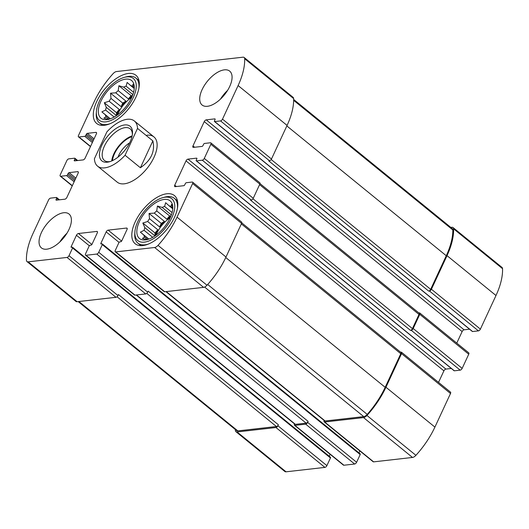 <?xml version="1.0" encoding="UTF-8"?>
<svg xmlns="http://www.w3.org/2000/svg" width="529" height="529" viewBox="0 0 529 529"><rect width="100%" height="100%" fill="white"/><g stroke="black" fill="none" stroke-linecap="round" stroke-linejoin="round"><path stroke-width="0.79" d="M294.474 425.256L343.433 465.123A1.944 0.965 -50.8 0 0 343.91 465.236L354.635 464.019L305.669 424.152L294.944 425.369A1.944 0.965 -50.8 0 1 294.474 425.256A1.944 0.965 -50.8 0 1 294.474 423.894L294.481 423.874M305.669 424.152A1.944 0.965 -50.8 0 0 307.647 422.393L308.116 421.382L148.166 291.155L147.697 292.167L98.731 252.3L102.302 244.61A0.972 0.483 -50.8 0 0 102.302 243.929A0.972 0.483 -50.8 0 0 102.064 243.869L101.145 243.975A0.972 0.483 -50.8 0 1 100.907 243.915A0.972 0.483 -50.8 0 1 100.913 243.234L106.17 231.894A1.944 0.965 -50.8 0 1 108.147 230.141L126.537 228.052A1.944 0.965 -50.8 0 1 127.013 228.164A1.944 0.965 -50.8 0 1 127.013 229.533L121.749 240.867A0.972 0.483 -50.8 0 1 120.757 241.746L119.838 241.852A0.972 0.483 -50.8 0 0 118.853 242.732L115.282 250.422A1.944 0.965 -50.8 0 0 115.282 251.791A1.944 0.965 -50.8 0 0 115.752 251.903L154.62 247.493A4.854 2.42 -50.8 0 0 158.032 245.37A60.213 30.014 -50.8 0 0 177.03 217.141L192.629 183.537A1.944 0.965 -50.8 0 0 192.629 182.168A1.944 0.965 -50.8 0 0 192.153 182.055L186.334 182.717A0.972 0.483 -50.8 0 0 185.342 183.596L184.78 184.813A0.972 0.483 -50.8 0 1 183.794 185.692L175.211 186.664A1.944 0.965 -50.8 0 1 174.735 186.552A1.944 0.965 -50.8 0 1 174.735 185.183L186.016 160.889A1.944 0.965 -50.8 0 1 187.993 159.13L196.57 158.158A0.972 0.483 -50.8 0 1 196.808 158.211A0.972 0.483 -50.8 0 1 196.808 158.898L196.246 160.115A0.972 0.483 -50.8 0 0 196.246 160.796A0.972 0.483 -50.8 0 0 196.484 160.849L202.303 160.194A1.944 0.965 -50.8 0 0 204.28 158.435L210.859 144.258A1.944 0.965 -50.8 0 0 210.859 142.896A1.944 0.965 -50.8 0 0 210.383 142.784L204.564 143.445A0.972 0.483 -50.8 0 0 203.572 144.318L203.01 145.535A0.972 0.483 -50.8 0 1 202.025 146.414L193.442 147.386A1.944 0.965 -50.8 0 1 192.966 147.274A1.944 0.965 -50.8 0 1 192.966 145.911L204.247 121.617A1.944 0.965 -50.8 0 1 206.224 119.858L214.8 118.88A0.972 0.483 -50.8 0 1 215.038 118.939A0.972 0.483 -50.8 0 1 215.038 119.62L214.476 120.837A0.972 0.483 -50.8 0 0 214.476 121.518A0.972 0.483 -50.8 0 0 214.714 121.577L220.533 120.916A1.944 0.965 -50.8 0 0 222.511 119.157L238.11 85.553A60.213 30.014 -50.8 0 0 244.669 58.732A4.854 2.42 -50.8 0 0 244.14 57.476A4.854 2.42 -50.8 0 0 242.956 57.192L116.499 71.547A4.854 2.42 -50.8 0 0 113.087 73.67A60.213 30.014 -50.8 0 0 94.089 101.899L78.49 135.503A1.944 0.965 -50.8 0 0 78.49 136.872A1.944 0.965 -50.8 0 0 78.966 136.985L84.785 136.323A0.972 0.483 -50.8 0 0 85.777 135.444L86.339 134.234A0.972 0.483 -50.8 0 1 87.325 133.354L95.908 132.376A1.944 0.965 -50.8 0 1 96.384 132.495A1.944 0.965 -50.8 0 1 96.384 133.857L85.103 158.151A1.944 0.965 -50.8 0 1 83.126 159.91L74.549 160.882A0.972 0.483 -50.8 0 1 74.311 160.829A0.972 0.483 -50.8 0 1 74.311 160.142L74.873 158.931A0.972 0.483 -50.8 0 0 74.873 158.244A0.972 0.483 -50.8 0 0 74.635 158.191L68.816 158.852A1.944 0.965 -50.8 0 0 66.839 160.611L60.26 174.782A1.944 0.965 -50.8 0 0 60.26 176.15A1.944 0.965 -50.8 0 0 60.736 176.263L66.555 175.602A0.972 0.483 -50.8 0 0 67.547 174.722L68.109 173.505A0.972 0.483 -50.8 0 1 69.094 172.626L77.677 171.654A1.944 0.965 -50.8 0 1 78.153 171.766A1.944 0.965 -50.8 0 1 78.153 173.135L66.872 197.429A1.944 0.965 -50.8 0 1 64.895 199.188L56.319 200.16A0.972 0.483 -50.8 0 1 56.081 200.101A0.972 0.483 -50.8 0 1 56.081 199.42L56.643 198.203A0.972 0.483 -50.8 0 0 56.643 197.522A0.972 0.483 -50.8 0 0 56.405 197.462L50.586 198.124A1.944 0.965 -50.8 0 0 48.608 199.883L33.01 233.487A60.213 30.014 -50.8 0 0 26.45 260.308A4.854 2.42 -50.8 0 0 26.979 261.564A4.854 2.42 -50.8 0 0 28.163 261.848L67.031 257.438A1.944 0.965 -50.8 0 0 69.008 255.679L72.579 247.982A0.972 0.483 -50.8 0 0 72.579 247.301A0.972 0.483 -50.8 0 0 72.341 247.241L71.422 247.347A0.972 0.483 -50.8 0 1 71.184 247.294A0.972 0.483 -50.8 0 1 71.184 246.607L76.447 235.273A1.944 0.965 -50.8 0 1 78.424 233.514L96.814 231.424A1.944 0.965 -50.8 0 1 97.29 231.537A1.944 0.965 -50.8 0 1 97.283 232.905L92.026 244.246A0.972 0.483 -50.8 0 1 91.034 245.119L90.115 245.225A0.972 0.483 -50.8 0 0 89.13 246.104L85.559 253.801A1.944 0.965 -50.8 0 0 85.553 255.163A1.944 0.965 -50.8 0 0 86.029 255.282L96.754 254.059A1.944 0.965 -50.8 0 0 98.731 252.3M354.635 464.019A1.944 0.965 -50.8 0 0 356.612 462.26L360.183 454.57A0.972 0.483 -50.8 0 0 360.183 453.882L102.302 243.929M324.204 420.495L324.198 420.515A1.944 0.965 -50.8 0 0 324.198 421.884A1.944 0.965 -50.8 0 0 324.667 421.997L363.535 417.586A4.854 2.42 -50.8 0 0 366.947 415.463A60.213 30.014 -50.8 0 0 385.945 387.235L401.544 353.63A1.944 0.965 -50.8 0 0 401.544 352.261A1.944 0.965 -50.8 0 0 401.075 352.149L400.598 352.202M324.198 421.884L373.163 461.751A1.944 0.965 -50.8 0 0 373.633 461.863L412.501 457.453A4.854 2.42 -50.8 0 0 415.913 455.33A60.213 30.014 -50.8 0 0 434.911 427.101L450.51 393.497A1.944 0.965 -50.8 0 0 450.51 392.128L401.544 352.261M196.246 160.796L454.127 370.756A0.972 0.483 -50.8 0 0 454.365 370.809L460.184 370.148L411.218 330.281A1.944 0.965 -50.8 0 0 413.195 328.522L419.775 314.352A1.944 0.965 -50.8 0 0 419.775 312.989A1.944 0.965 -50.8 0 0 419.305 312.87L418.829 312.93M460.184 370.148A1.944 0.965 -50.8 0 0 462.161 368.389L468.74 354.218A1.944 0.965 -50.8 0 0 468.74 352.85L419.775 312.989M214.476 121.518L472.357 331.478A0.972 0.483 -50.8 0 0 472.595 331.538L478.414 330.876L429.449 291.01A1.944 0.965 -50.8 0 0 431.426 289.251L447.025 255.646A60.213 30.014 -50.8 0 0 453.584 228.826A4.854 2.42 -50.8 0 0 453.055 227.569A4.854 2.42 -50.8 0 0 451.872 227.285L450.827 227.404M478.414 330.876A1.944 0.965 -50.8 0 0 480.392 329.117L495.99 295.513A60.213 30.014 -50.8 0 0 502.55 268.692A4.854 2.42 -50.8 0 0 502.021 267.436L453.055 227.569M235.345 429.561A60.213 30.014 -50.8 0 0 235.365 430.401A4.854 2.42 -50.8 0 0 235.894 431.657A4.854 2.42 -50.8 0 0 237.078 431.942L275.946 427.531A1.944 0.965 -50.8 0 0 277.923 425.772L278.393 424.761L118.443 294.527L117.974 295.546L69.008 255.679M235.894 431.657L284.86 471.524A4.854 2.42 -50.8 0 0 286.044 471.808L324.912 467.391A1.944 0.965 -50.8 0 0 326.889 465.632L330.46 457.942A0.972 0.483 -50.8 0 0 330.46 457.261L72.579 247.301M147.697 292.167A1.944 0.965 -50.8 0 1 145.72 293.926L134.994 295.142L86.029 255.282M358.94 452.87L359.852 450.913M115.282 251.791L164.241 291.658A1.944 0.965 -50.8 0 0 164.717 291.77L115.752 251.903M192.629 182.168L241.594 222.035A1.944 0.965 -50.8 0 1 241.594 223.403L225.995 257.008A60.213 30.014 -50.8 0 1 206.998 285.237A4.854 2.42 -50.8 0 1 203.586 287.359L164.717 291.77M438.541 382.381L443.897 370.849L186.016 160.889M451.323 368.468L445.874 369.09A1.944 0.965 -50.8 0 0 443.897 370.849M210.859 142.896L259.825 182.763A1.944 0.965 -50.8 0 1 259.825 184.125L253.246 198.296A1.944 0.965 -50.8 0 1 251.268 200.055L250.501 200.141L410.451 330.374A1.944 0.965 -50.8 0 0 412.435 328.615L419.008 314.438A1.944 0.965 -50.8 0 0 419.008 313.075L260.003 183.616M411.218 330.281L410.451 330.374M456.772 343.109L462.128 331.571L204.247 121.617M469.554 329.197L464.105 329.812A1.944 0.965 -50.8 0 0 462.128 331.571M244.14 57.476L293.106 97.343A4.854 2.42 -50.8 0 1 293.635 98.599A60.213 30.014 -50.8 0 1 287.075 125.419L271.476 159.024A1.944 0.965 -50.8 0 1 269.499 160.783L268.732 160.869L428.682 291.095A1.944 0.965 -50.8 0 0 430.666 289.337L446.264 255.732A60.213 30.014 -50.8 0 0 452.837 229.95A4.854 2.42 -50.8 0 0 452.308 228.614L293.655 99.439M429.449 291.01L428.682 291.095M26.979 261.564L75.945 301.431A4.854 2.42 -50.8 0 0 77.128 301.715L28.163 261.848M117.974 295.546A1.944 0.965 -50.8 0 1 115.996 297.298L77.128 301.715M329.217 456.243L330.122 454.285M85.553 255.163L134.518 295.03A1.944 0.965 -50.8 0 0 134.994 295.142M63.678 212.751A21.848 10.891 -50.8 0 0 43.788 228.237A21.848 10.891 -50.8 0 0 41.427 247.916A21.848 10.891 -50.8 0 0 46.764 249.185A21.848 10.891 -50.8 0 0 66.661 233.699A21.848 10.891 -50.8 0 0 69.021 214.02A21.848 10.891 -50.8 0 0 63.678 212.751M224.356 69.854A21.848 10.891 -50.8 0 0 204.458 85.341A21.848 10.891 -50.8 0 0 202.098 105.02A21.848 10.891 -50.8 0 0 207.441 106.296A21.848 10.891 -50.8 0 0 227.331 90.803A21.848 10.891 -50.8 0 0 229.692 71.131A21.848 10.891 -50.8 0 0 224.356 69.854M142.784 245.575A31.079 15.493 129.2 0 1 135.193 243.763A31.079 15.493 129.2 0 1 142.804 209.881A31.079 15.493 129.2 0 1 174.431 195.565A31.079 15.493 129.2 0 1 171.072 223.549A31.079 15.493 129.2 0 1 142.784 245.575M104.279 125.294A31.079 15.493 129.2 0 1 96.681 123.475A31.079 15.493 129.2 0 1 104.292 89.599A31.079 15.493 129.2 0 1 135.927 75.277A31.079 15.493 129.2 0 1 132.567 103.261A31.079 15.493 129.2 0 1 104.279 125.294M97.581 166.166A29.135 14.521 129.2 0 1 94.42 158.74L106.884 131.886A29.135 14.521 129.2 0 1 127.251 119.283A29.135 14.521 129.2 0 1 134.366 120.982A29.135 14.521 129.2 0 1 137.527 128.408L125.062 155.262A29.135 14.521 129.2 0 1 97.581 166.166L117.167 182.115A29.135 14.521 -50.8 0 0 124.282 183.814A29.135 14.521 -50.8 0 0 150.805 163.163A29.135 14.521 -50.8 0 0 153.952 136.925A29.135 14.521 -50.8 0 0 146.837 135.226M136.204 295.01L294.944 424.245A1.944 0.965 -50.8 0 0 295.413 424.357L306.139 423.14A1.944 0.965 -50.8 0 0 308.116 421.382M78.173 301.596L236.642 430.613A4.854 2.42 -50.8 0 0 237.825 430.897L276.416 426.513A1.944 0.965 -50.8 0 0 278.393 424.761M165.927 291.631L324.667 420.872A1.944 0.965 -50.8 0 0 325.143 420.985L363.727 416.607A4.854 2.42 -50.8 0 0 367.225 414.392A60.213 30.014 -50.8 0 0 385.178 387.321L400.777 353.716A1.944 0.965 -50.8 0 0 400.777 352.347L241.773 222.888M106.911 119.62A24.281 12.101 129.2 0 1 104.96 119.673A24.281 12.101 129.2 0 1 106.918 91.735A24.281 12.101 129.2 0 1 133.883 84.157A24.281 12.101 129.2 0 1 126.689 105.754A24.281 12.101 129.2 0 1 106.911 119.62M105.873 121.849A26.953 13.437 129.2 0 1 96.397 111.599A26.953 13.437 129.2 0 1 124.236 77.406A26.953 13.437 129.2 0 1 134.009 95.868A26.953 13.437 129.2 0 1 105.873 121.849M110.363 118.794L101.866 111.877L105.588 110.039A20.638 10.289 129.2 0 1 106.309 107.347L116.433 115.587A20.638 10.289 -50.8 0 1 119.276 109.463L116.512 112.677L116.433 115.587M101.866 111.877L110.118 118.88M108.63 119.528L103.869 118.132L106.038 116.922A20.638 10.289 129.2 0 1 105.443 115.077M134.267 86.782L133.057 84.137L132.462 86.134L134.273 87.609M132.528 95.518L131.113 95.683L118.899 85.738L123.66 87.133A20.638 10.289 129.2 0 1 126.087 86.161L127.139 82.431L130.723 85.632A20.638 10.289 129.2 0 1 132.462 86.134M118.899 85.738L118.225 90.651L128.349 98.897A20.638 10.289 -50.8 0 1 132.263 96.179M115.765 92.84L125.889 101.085L122.754 103.115L110.541 93.177L115.765 92.84A20.638 10.289 129.2 0 1 118.225 90.651M110.541 93.177L110.991 98.407L121.108 106.646A20.638 10.289 -50.8 0 1 125.889 101.085M116.512 112.677L104.306 102.738L109.153 101.224A20.638 10.289 129.2 0 1 110.991 98.407M104.306 102.738L106.309 107.347M117.537 114.859A20.638 10.289 129.2 0 1 131.714 97.448M106.038 116.922L108.895 119.25M105.588 110.039L114.185 117.035M109.153 101.224L119.276 109.463M123.66 87.133L132.865 94.625M126.087 86.161L133.586 92.264M130.723 85.632L134.234 88.495M110.045 123.72A28.89 14.402 129.2 0 1 106.428 124.533A28.89 14.402 129.2 0 1 99.373 122.847A28.89 14.402 129.2 0 1 96.265 113.543L96.397 111.599M124.236 77.406L126.114 76.884A28.89 14.402 129.2 0 1 135.854 78.034A28.89 14.402 129.2 0 1 138.869 88.31M145.415 239.908A24.281 12.101 129.2 0 1 143.471 239.961A24.281 12.101 129.2 0 1 145.429 212.023A24.281 12.101 129.2 0 1 172.388 204.439A24.281 12.101 129.2 0 1 165.193 226.035A24.281 12.101 129.2 0 1 145.415 239.908M144.384 242.137A26.953 13.437 129.2 0 1 134.902 231.887A26.953 13.437 129.2 0 1 162.747 197.687A26.953 13.437 129.2 0 1 172.514 216.149A26.953 13.437 129.2 0 1 144.384 242.137M148.874 239.082L140.37 232.158L144.1 230.32A20.638 10.289 129.2 0 1 144.82 227.635L154.937 235.874A20.638 10.289 -50.8 0 1 157.781 229.751L155.023 232.965L154.937 235.874M140.37 232.158L148.623 239.168M147.135 239.809L142.374 238.42L144.543 237.204A20.638 10.289 129.2 0 1 143.954 235.365M172.778 207.064L171.561 204.419L170.973 206.422L172.785 207.897M171.039 215.806L169.617 215.964L157.411 206.026L162.172 207.421A20.638 10.289 129.2 0 1 164.598 206.449L165.65 202.719L169.234 205.92A20.638 10.289 129.2 0 1 170.973 206.422M157.411 206.026L156.736 210.939L166.86 219.178A20.638 10.289 -50.8 0 1 170.774 216.467M154.276 213.127L164.4 221.367L161.259 223.397L149.052 213.458L154.276 213.127A20.638 10.289 129.2 0 1 156.736 210.939M149.052 213.458L149.495 218.695L159.619 226.934A20.638 10.289 -50.8 0 1 164.4 221.367M155.023 232.965L142.817 223.026L147.657 221.506A20.638 10.289 129.2 0 1 149.495 218.695M142.817 223.026L144.82 227.635M156.048 235.147A20.638 10.289 129.2 0 1 170.226 217.736M144.543 237.204L147.399 239.531M144.1 230.32L152.696 237.323M147.657 221.506L157.781 229.751M162.172 207.421L171.37 214.913M164.598 206.449L172.097 212.552M169.234 205.92L172.745 208.776M148.55 244.001A28.89 14.402 129.2 0 1 144.939 244.815A28.89 14.402 129.2 0 1 137.877 243.128A28.89 14.402 129.2 0 1 134.776 233.831L134.902 231.887M162.747 197.687L164.618 197.165A28.89 14.402 129.2 0 1 174.358 198.322A28.89 14.402 129.2 0 1 177.38 208.598M220.494 99.088A21.848 10.891 129.2 0 1 227.615 90.347M59.823 241.984A21.848 10.891 129.2 0 1 66.945 233.243M161.259 223.397L159.619 226.934M169.617 215.964L166.86 219.178M122.754 103.115L121.108 106.646M131.113 95.683L128.349 98.897M137.527 128.408L152.868 140.899C155.255 151.42 151.102 160.373 140.403 167.753L152.868 140.899M125.062 155.262L140.403 167.753M130.068 141.977A22.337 11.135 129.2 0 1 109.404 161.788A22.337 11.135 129.2 0 1 100.146 149.846A22.337 11.135 129.2 0 1 118.906 126.801A22.337 11.135 129.2 0 1 132.475 133.447A22.337 11.135 129.2 0 1 130.068 141.977M110.376 161.484A20.393 10.163 129.2 0 1 104.405 160.452A20.393 10.163 129.2 0 1 109.397 138.221A20.393 10.163 129.2 0 1 130.154 128.825A20.393 10.163 129.2 0 1 132.376 134.459M111.731 160.961A20.393 10.163 129.2 0 1 132.138 135.9M112.439 160.637A19.421 9.681 129.2 0 1 131.966 136.654M118.007 157.133A16.141 8.047 129.2 0 1 129.665 142.817M343.91 465.236L294.944 425.369M356.612 462.26L307.647 422.393M373.633 461.863L324.667 421.997M412.501 457.453L363.535 417.586M415.913 455.33L366.947 415.463M434.911 427.101L385.945 387.235M450.51 393.497L401.544 353.63M462.161 368.389L413.195 328.522M468.74 354.218L419.775 314.352M480.392 329.117L431.426 289.251M495.99 295.513L447.025 255.646M502.55 268.692L453.584 228.826M286.044 471.808L237.078 431.942M324.912 467.391L275.946 427.531M326.889 465.632L277.923 425.772M145.72 293.926L96.754 254.059M360.183 454.57L102.302 244.61M101.74 243.909L100.913 243.234M119.058 242.388L106.17 231.894M121.617 241.098L108.147 230.141M127.218 228.607L126.537 228.052M203.586 287.359L154.62 247.493M206.998 285.237L158.032 245.37M225.995 257.008L177.03 217.141M241.594 223.403L192.629 183.537M176.388 186.532L174.735 185.183M445.874 369.09L187.993 159.13M196.914 158.435L196.57 158.158M454.365 370.809L196.484 160.849M251.268 200.055L202.303 160.194M253.246 198.296L204.28 158.435M259.825 184.125L210.859 144.258M194.619 147.254L192.966 145.911M464.105 329.812L206.224 119.858M215.144 119.157L214.8 118.88M472.595 331.538L214.714 121.577M269.499 160.783L220.533 120.916M271.476 159.024L222.511 119.157M287.075 125.419L238.11 85.553M293.635 98.599L244.669 58.732M90.552 146.421L78.966 136.985M92.37 142.499L84.785 136.323M92.939 141.276L85.777 135.444M93.501 140.066L86.339 134.234M94.069 138.843L87.325 133.354M96.589 132.931L95.908 132.376M75.138 160.816L74.311 160.142M76.943 160.611L74.873 158.931M72.321 185.692L60.736 176.263M74.139 181.778L66.555 175.602M74.708 180.554L67.547 174.722M75.27 179.338L68.109 173.505M75.839 178.114L69.094 172.626M78.358 172.209L77.677 171.654M56.907 200.094L56.081 199.42M58.712 199.889L56.643 198.203M115.996 297.298L67.031 257.438M330.46 457.942L72.579 247.982M72.017 247.281L71.184 246.607M89.335 245.767L76.447 235.273M91.894 244.477L78.424 233.514M97.495 231.98L96.814 231.424M295.413 424.357L136.495 294.977M306.139 423.14L146.771 293.39M237.825 430.897L78.907 301.51M276.416 426.513L117.048 296.762M430.666 289.337L271.198 159.507M446.264 255.732L286.837 125.935M452.837 229.95L293.648 100.345M412.435 328.615L252.968 198.785M419.008 314.438L259.587 184.641M400.777 353.716L241.356 223.919M385.178 387.321L225.751 257.524M367.225 414.392L207.672 284.49M363.727 416.607L204.611 287.055M325.143 420.985L166.225 291.598M90.459 146.619L78.49 136.872M77.677 160.532L74.873 158.244M72.228 185.891L60.26 176.15M59.446 199.803L56.643 197.522M99.373 122.847L102.487 125.386M135.854 78.034L138.975 80.573M137.877 243.128L140.998 245.674M174.358 198.322L177.479 200.861M134.366 120.982L153.952 136.925"/></g></svg>
